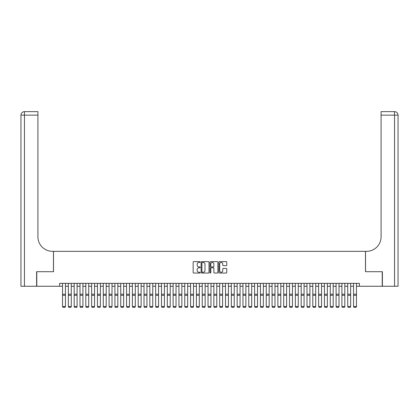 <?xml version="1.0" encoding="UTF-8"?>
<svg xmlns="http://www.w3.org/2000/svg" width="419" height="419" viewBox="0 0 419 419"><rect width="100%" height="100%" fill="white"/><g stroke="black" fill="none" stroke-linecap="round" stroke-linejoin="round"><path stroke-width="0.63" d="M200.188 262.027A0.398 0.398 0 0 0 199.79 261.629L193.719 261.629A0.571 0.571 0 0 0 193.149 262.2L193.149 272.481A0.571 0.571 0 0 0 193.719 273.052L199.79 273.052A0.398 0.398 0 0 0 200.188 272.654A0.398 0.398 0 0 0 199.79 272.256L199.004 272.256A1.828 1.828 0 0 1 197.176 270.428L197.176 269.569A1.828 1.828 0 0 1 199.004 267.741L199.79 267.741A0.398 0.398 0 0 0 200.188 267.343A0.398 0.398 0 0 0 199.79 266.94L199.004 266.94A1.828 1.828 0 0 1 197.176 265.112L197.176 264.258A1.828 1.828 0 0 1 199.004 262.43L199.79 262.43A0.398 0.398 0 0 0 200.188 262.027M226.197 265.656A0.571 0.571 0 0 0 226.768 265.086L226.768 262.2A0.571 0.571 0 0 0 226.197 261.629L219.456 261.629A0.571 0.571 0 0 0 218.886 262.2L218.886 272.481A0.571 0.571 0 0 0 219.456 273.052L226.197 273.052A0.571 0.571 0 0 0 226.768 272.481L226.768 268.998A0.571 0.571 0 0 0 226.197 268.427L223.311 268.427A0.571 0.571 0 0 0 222.74 268.998L222.74 270.726A1.529 1.529 0 0 1 221.211 272.256A1.529 1.529 0 0 1 219.682 270.726L219.682 263.954A1.529 1.529 0 0 1 221.211 262.43A1.529 1.529 0 0 1 222.74 263.954L222.74 265.086A0.571 0.571 0 0 0 223.311 265.656L226.197 265.656M59.624 286.256L36.783 286.256L36.783 271.706L53.517 271.706L53.517 251.337L365.483 251.337L365.483 271.706L382.217 271.706L382.217 286.256L359.376 286.256L359.376 283.349L59.624 283.349L59.624 286.256L62.536 286.256M209.002 262.2A0.571 0.571 0 0 0 208.426 261.629L201.686 261.629A0.571 0.571 0 0 0 201.115 262.2L201.115 272.481A0.571 0.571 0 0 0 201.686 273.052L208.426 273.052A0.571 0.571 0 0 0 209.002 272.481L209.002 262.2M210.574 261.629L217.314 261.629A0.571 0.571 0 0 1 217.885 262.2L217.885 272.481A0.571 0.571 0 0 1 217.314 273.052L214.428 273.052A0.571 0.571 0 0 1 213.858 272.481L213.858 268.312A0.571 0.571 0 0 0 213.287 267.741L211.37 267.741A0.571 0.571 0 0 0 210.799 268.312L210.799 272.654A0.398 0.398 0 0 1 210.401 273.052A0.398 0.398 0 0 1 209.998 272.654L209.998 262.2A0.571 0.571 0 0 1 210.574 261.629M65.448 286.256L68.355 286.256M71.267 286.256L74.179 286.256M77.086 286.256L79.998 286.256M82.91 286.256L85.816 286.256M88.728 286.256L91.641 286.256M94.547 286.256L97.459 286.256M100.366 286.256L103.278 286.256M106.19 286.256L109.097 286.256M112.009 286.256L114.921 286.256M117.828 286.256L120.74 286.256M123.652 286.256L126.559 286.256M129.471 286.256L132.383 286.256M135.29 286.256L138.202 286.256M141.109 286.256L144.021 286.256M146.933 286.256L149.84 286.256M152.752 286.256L155.664 286.256M158.571 286.256L161.483 286.256M164.395 286.256L167.301 286.256M170.214 286.256L173.12 286.256M176.032 286.256L178.944 286.256M181.851 286.256L184.763 286.256M187.675 286.256L190.582 286.256M193.494 286.256L196.406 286.256M199.313 286.256L202.225 286.256M205.137 286.256L208.044 286.256M210.956 286.256L213.863 286.256M216.775 286.256L219.687 286.256M222.594 286.256L225.506 286.256M228.418 286.256L231.325 286.256M234.237 286.256L237.149 286.256M240.056 286.256L242.968 286.256M245.88 286.256L248.786 286.256M251.699 286.256L254.605 286.256M257.517 286.256L260.429 286.256M263.336 286.256L266.248 286.256M269.16 286.256L272.067 286.256M274.979 286.256L277.891 286.256M280.798 286.256L283.71 286.256M286.617 286.256L289.529 286.256M292.441 286.256L295.348 286.256M298.26 286.256L301.172 286.256M304.079 286.256L306.991 286.256M309.903 286.256L312.81 286.256M315.722 286.256L318.634 286.256M321.541 286.256L324.453 286.256M327.359 286.256L330.272 286.256M333.184 286.256L336.09 286.256M339.002 286.256L341.914 286.256M344.821 286.256L347.733 286.256M350.645 286.256L353.552 286.256M356.464 286.256L359.376 286.256M202.314 262.43A0.398 0.398 0 0 0 201.916 262.828L201.916 271.852A0.398 0.398 0 0 0 202.314 272.256L203.142 272.256A1.828 1.828 0 0 0 204.975 270.428L204.975 264.258A1.828 1.828 0 0 0 203.142 262.43L202.314 262.43M213.858 263.986A1.529 1.529 0 0 0 212.328 262.456A1.529 1.529 0 0 0 210.799 263.986L210.799 266.369A0.571 0.571 0 0 0 211.37 266.94L213.287 266.94A0.571 0.571 0 0 0 213.858 266.369L213.858 263.986M65.448 283.349L65.448 306.629L65.008 307.352L62.97 307.31L65.008 307.352M62.97 307.352L62.536 306.525L65.448 306.525L65.008 307.31M62.536 283.349L62.536 306.525L62.97 307.31M36.605 271.706L53.459 271.706L53.459 251.337L52.469 251.337A14.55 14.55 0 0 1 37.914 236.782L37.914 115.141L24.443 115.141L24.443 286.256L36.605 286.256L36.605 271.706M24.443 286.256L20.95 286.256L20.95 115.141A3.493 3.493 0 0 1 24.443 111.648L37.914 111.648L37.914 115.141M37.914 111.648L24.443 111.648A3.493 3.493 0 0 0 20.95 115.141L24.443 115.141L24.443 111.648M52.469 251.337A14.55 14.55 0 0 1 37.914 236.782M382.395 271.706L365.541 271.706L365.541 251.337L366.531 251.337A14.55 14.55 0 0 0 381.086 236.782L381.086 111.648L394.557 111.648A3.493 3.493 0 0 1 398.05 115.141L398.05 286.256L382.395 286.256L382.395 271.706M366.531 251.337A14.55 14.55 0 0 0 381.086 236.782M394.557 286.256L394.557 115.141L398.05 115.141A3.493 3.493 0 0 0 394.557 111.648L394.557 115.141L381.086 115.141M71.267 283.349L71.267 306.629L70.832 307.352L68.795 307.31L70.832 307.352M68.795 307.352L68.355 306.525L71.267 306.525L70.832 307.31M68.355 283.349L68.355 306.525L68.795 307.31M77.086 283.349L77.086 306.629L76.651 307.352L74.613 307.31L76.651 307.352M74.613 307.352L74.179 306.525L77.086 306.525L76.651 307.31M74.179 283.349L74.179 306.525L74.613 307.31M82.91 283.349L82.91 306.629L82.47 307.352L80.432 307.31L82.47 307.352M80.432 307.352L79.998 306.525L82.91 306.525L82.47 307.31M79.998 283.349L79.998 306.525L80.432 307.31M88.728 283.349L88.728 306.629L88.294 307.352L86.256 307.31L88.294 307.352M86.256 307.352L85.816 306.525L88.728 306.525L88.294 307.31M85.816 283.349L85.816 306.525L86.256 307.31M94.547 283.349L94.547 306.629L94.113 307.352L92.075 307.31L94.113 307.352M92.075 307.352L91.641 306.525L94.547 306.525L94.113 307.31M91.641 283.349L91.641 306.525L92.075 307.31M100.366 283.349L100.366 306.629L99.932 307.352L97.894 307.31L99.932 307.352M97.894 307.352L97.459 306.525L100.366 306.525L99.932 307.31M97.459 283.349L97.459 306.525L97.894 307.31M106.19 283.349L106.19 306.629L105.75 307.352L103.713 307.31L105.75 307.352M103.713 307.352L103.278 306.525L106.19 306.525L105.75 307.31M103.278 283.349L103.278 306.525L103.713 307.31M112.009 283.349L112.009 306.629L111.574 307.352L109.537 307.31L111.574 307.352M109.537 307.352L109.097 306.525L112.009 306.525L111.574 307.31M109.097 283.349L109.097 306.525L109.537 307.31M117.828 283.349L117.828 306.629L117.393 307.352L115.356 307.31L117.393 307.352M115.356 307.352L114.921 306.525L117.828 306.525L117.393 307.31M114.921 283.349L114.921 306.525L115.356 307.31M123.652 283.349L123.652 306.629L123.212 307.352L121.175 307.31L123.212 307.352M121.175 307.352L120.74 306.525L123.652 306.525L123.212 307.31M120.74 283.349L120.74 306.525L121.175 307.31M129.471 283.349L129.471 306.629L129.036 307.352L126.999 307.31L129.036 307.352M126.999 307.352L126.559 306.525L129.471 306.525L129.036 307.31M126.559 283.349L126.559 306.525L126.999 307.31M135.29 283.349L135.29 306.629L134.855 307.352L132.818 307.31L134.855 307.352M132.818 307.352L132.383 306.525L135.29 306.525L134.855 307.31M132.383 283.349L132.383 306.525L132.818 307.31M141.109 283.349L141.109 306.629L140.674 307.352L138.637 307.31L140.674 307.352M138.637 307.352L138.202 306.525L141.109 306.525L140.674 307.31M138.202 283.349L138.202 306.525L138.637 307.31M146.933 283.349L146.933 306.629L146.493 307.352L144.455 307.31L146.493 307.352M144.455 307.352L144.021 306.525L146.933 306.525L146.493 307.31M144.021 283.349L144.021 306.525L144.455 307.31M152.752 283.349L152.752 306.629L152.317 307.352L150.28 307.31L152.317 307.352M150.28 307.352L149.84 306.525L152.752 306.525L152.317 307.31M149.84 283.349L149.84 306.525L150.28 307.31M158.571 283.349L158.571 306.629L158.136 307.352L156.098 307.31L158.136 307.352M156.098 307.352L155.664 306.525L158.571 306.525L158.136 307.31M155.664 283.349L155.664 306.525L156.098 307.31M164.395 283.349L164.395 306.629L163.955 307.352L161.917 307.31L163.955 307.352M161.917 307.352L161.483 306.525L164.395 306.525L163.955 307.31M161.483 283.349L161.483 306.525L161.917 307.31M170.214 283.349L170.214 306.629L169.774 307.352L167.741 307.31L169.774 307.352M167.741 307.352L167.301 306.525L170.214 306.525L169.774 307.31M167.301 283.349L167.301 306.525L167.741 307.31M176.032 283.349L176.032 306.629L175.598 307.352L173.56 307.31L175.598 307.352M173.56 307.352L173.12 306.525L176.032 306.525L175.598 307.31M173.12 283.349L173.12 306.525L173.56 307.31M181.851 283.349L181.851 306.629L181.417 307.352L179.379 307.31L181.417 307.352M179.379 307.352L178.944 306.525L181.851 306.525L181.417 307.31M178.944 283.349L178.944 306.525L179.379 307.31M187.675 283.349L187.675 306.629L187.235 307.352L185.198 307.31L187.235 307.352M185.198 307.352L184.763 306.525L187.675 306.525L187.235 307.31M184.763 283.349L184.763 306.525L185.198 307.31M193.494 283.349L193.494 306.629L193.059 307.352L191.022 307.31L193.059 307.352M191.022 307.352L190.582 306.525L193.494 306.525L193.059 307.31M190.582 283.349L190.582 306.525L191.022 307.31M199.313 283.349L199.313 306.629L198.878 307.352L196.841 307.31L198.878 307.352M196.841 307.352L196.406 306.525L199.313 306.525L198.878 307.31M196.406 283.349L196.406 306.525L196.841 307.31M205.137 283.349L205.137 306.629L204.697 307.352L202.66 307.31L204.697 307.352M202.66 307.352L202.225 306.525L205.137 306.525L204.697 307.31M202.225 283.349L202.225 306.525L202.66 307.31M210.956 283.349L210.956 306.629L210.516 307.352L208.484 307.31L210.516 307.352M208.484 307.352L208.044 306.525L210.956 306.525L210.516 307.31M208.044 283.349L208.044 306.525L208.484 307.31M216.775 283.349L216.775 306.629L216.34 307.352L214.303 307.31L216.34 307.352M214.303 307.352L213.863 306.525L216.775 306.525L216.34 307.31M213.863 283.349L213.863 306.525L214.303 307.31M222.594 283.349L222.594 306.629L222.159 307.352L220.122 307.31L222.159 307.352M220.122 307.352L219.687 306.525L222.594 306.525L222.159 307.31M219.687 283.349L219.687 306.525L220.122 307.31M228.418 283.349L228.418 306.629L227.978 307.352L225.941 307.31L227.978 307.352M225.941 307.352L225.506 306.525L228.418 306.525L227.978 307.31M225.506 283.349L225.506 306.525L225.941 307.31M234.237 283.349L234.237 306.629L233.802 307.352L231.765 307.31L233.802 307.352M231.765 307.352L231.325 306.525L234.237 306.525L233.802 307.31M231.325 283.349L231.325 306.525L231.765 307.31M240.056 283.349L240.056 306.629L239.621 307.352L237.583 307.31L239.621 307.352M237.583 307.352L237.149 306.525L240.056 306.525L239.621 307.31M237.149 283.349L237.149 306.525L237.583 307.31M245.88 283.349L245.88 306.629L245.44 307.352L243.402 307.31L245.44 307.352M243.402 307.352L242.968 306.525L245.88 306.525L245.44 307.31M242.968 283.349L242.968 306.525L243.402 307.31M251.699 283.349L251.699 306.629L251.259 307.352L249.226 307.31L251.259 307.352M249.226 307.352L248.786 306.525L251.699 306.525L251.259 307.31M248.786 283.349L248.786 306.525L249.226 307.31M257.517 283.349L257.517 306.629L257.083 307.352L255.045 307.31L257.083 307.352M255.045 307.352L254.605 306.525L257.517 306.525L257.083 307.31M254.605 283.349L254.605 306.525L255.045 307.31M263.336 283.349L263.336 306.629L262.902 307.352L260.864 307.31L262.902 307.352M260.864 307.352L260.429 306.525L263.336 306.525L262.902 307.31M260.429 283.349L260.429 306.525L260.864 307.31M269.16 283.349L269.16 306.629L268.72 307.352L266.683 307.31L268.72 307.352M266.683 307.352L266.248 306.525L269.16 306.525L268.72 307.31M266.248 283.349L266.248 306.525L266.683 307.31M274.979 283.349L274.979 306.629L274.545 307.352L272.507 307.31L274.545 307.352M272.507 307.352L272.067 306.525L274.979 306.525L274.545 307.31M272.067 283.349L272.067 306.525L272.507 307.31M280.798 283.349L280.798 306.629L280.363 307.352L278.326 307.31L280.363 307.352M278.326 307.352L277.891 306.525L280.798 306.525L280.363 307.31M277.891 283.349L277.891 306.525L278.326 307.31M286.617 283.349L286.617 306.629L286.182 307.352L284.145 307.31L286.182 307.352M284.145 307.352L283.71 306.525L286.617 306.525L286.182 307.31M283.71 283.349L283.71 306.525L284.145 307.31M292.441 283.349L292.441 306.629L292.001 307.352L289.964 307.31L292.001 307.352M289.964 307.352L289.529 306.525L292.441 306.525L292.001 307.31M289.529 283.349L289.529 306.525L289.964 307.31M298.26 283.349L298.26 306.629L297.825 307.352L295.788 307.31L297.825 307.352M295.788 307.352L295.348 306.525L298.26 306.525L297.825 307.31M295.348 283.349L295.348 306.525L295.788 307.31M304.079 283.349L304.079 306.629L303.644 307.352L301.607 307.31L303.644 307.352M301.607 307.352L301.172 306.525L304.079 306.525L303.644 307.31M301.172 283.349L301.172 306.525L301.607 307.31M309.903 283.349L309.903 306.629L309.463 307.352L307.426 307.31L309.463 307.352M307.426 307.352L306.991 306.525L309.903 306.525L309.463 307.31M306.991 283.349L306.991 306.525L307.426 307.31M315.722 283.349L315.722 306.629L315.287 307.352L313.25 307.31L315.287 307.352M313.25 307.352L312.81 306.525L315.722 306.525L315.287 307.31M312.81 283.349L312.81 306.525L313.25 307.31M321.541 283.349L321.541 306.629L321.106 307.352L319.069 307.31L321.106 307.352M319.069 307.352L318.634 306.525L321.541 306.525L321.106 307.31M318.634 283.349L318.634 306.525L319.069 307.31M327.359 283.349L327.359 306.629L326.925 307.352L324.887 307.31L326.925 307.352M324.887 307.352L324.453 306.525L327.359 306.525L326.925 307.31M324.453 283.349L324.453 306.525L324.887 307.31M333.184 283.349L333.184 306.629L332.744 307.352L330.706 307.31L332.744 307.352M330.706 307.352L330.272 306.525L333.184 306.525L332.744 307.31M330.272 283.349L330.272 306.525L330.706 307.31M339.002 283.349L339.002 306.629L338.568 307.352L336.53 307.31L338.568 307.352M336.53 307.352L336.09 306.525L339.002 306.525L338.568 307.31M336.09 283.349L336.09 306.525L336.53 307.31M344.821 283.349L344.821 306.629L344.387 307.352L342.349 307.31L344.387 307.352M342.349 307.352L341.914 306.525L344.821 306.525L344.387 307.31M341.914 283.349L341.914 306.525L342.349 307.31M350.645 283.349L350.645 306.629L350.205 307.352L348.168 307.31L350.205 307.352M348.168 307.352L347.733 306.525L350.645 306.525L350.205 307.31M347.733 283.349L347.733 306.525L348.168 307.31M356.464 283.349L356.464 306.629L356.03 307.352L353.992 307.31L356.03 307.352M353.992 307.352L353.552 306.525L356.464 306.525L356.03 307.31M353.552 283.349L353.552 306.525L353.992 307.31M65.448 294.211L62.536 294.211M65.448 295.316L62.536 295.316M71.267 294.211L68.355 294.211M71.267 295.316L68.355 295.316M77.086 294.211L74.179 294.211M77.086 295.316L74.179 295.316M82.91 294.211L79.998 294.211M82.91 295.316L79.998 295.316M88.728 294.211L85.816 294.211M88.728 295.316L85.816 295.316M94.547 294.211L91.641 294.211M94.547 295.316L91.641 295.316M100.366 294.211L97.459 294.211M100.366 295.316L97.459 295.316M106.19 294.211L103.278 294.211M106.19 295.316L103.278 295.316M112.009 294.211L109.097 294.211M112.009 295.316L109.097 295.316M117.828 294.211L114.921 294.211M117.828 295.316L114.921 295.316M123.652 294.211L120.74 294.211M123.652 295.316L120.74 295.316M129.471 294.211L126.559 294.211M129.471 295.316L126.559 295.316M135.29 294.211L132.383 294.211M135.29 295.316L132.383 295.316M141.109 294.211L138.202 294.211M141.109 295.316L138.202 295.316M146.933 294.211L144.021 294.211M146.933 295.316L144.021 295.316M152.752 294.211L149.84 294.211M152.752 295.316L149.84 295.316M158.571 294.211L155.664 294.211M158.571 295.316L155.664 295.316M164.395 294.211L161.483 294.211M164.395 295.316L161.483 295.316M170.214 294.211L167.301 294.211M170.214 295.316L167.301 295.316M176.032 294.211L173.12 294.211M176.032 295.316L173.12 295.316M181.851 294.211L178.944 294.211M181.851 295.316L178.944 295.316M187.675 294.211L184.763 294.211M187.675 295.316L184.763 295.316M193.494 294.211L190.582 294.211M193.494 295.316L190.582 295.316M199.313 294.211L196.406 294.211M199.313 295.316L196.406 295.316M205.137 294.211L202.225 294.211M205.137 295.316L202.225 295.316M210.956 294.211L208.044 294.211M210.956 295.316L208.044 295.316M216.775 294.211L213.863 294.211M216.775 295.316L213.863 295.316M222.594 294.211L219.687 294.211M222.594 295.316L219.687 295.316M228.418 294.211L225.506 294.211M228.418 295.316L225.506 295.316M234.237 294.211L231.325 294.211M234.237 295.316L231.325 295.316M240.056 294.211L237.149 294.211M240.056 295.316L237.149 295.316M245.88 294.211L242.968 294.211M245.88 295.316L242.968 295.316M251.699 294.211L248.786 294.211M251.699 295.316L248.786 295.316M257.517 294.211L254.605 294.211M257.517 295.316L254.605 295.316M263.336 294.211L260.429 294.211M263.336 295.316L260.429 295.316M269.16 294.211L266.248 294.211M269.16 295.316L266.248 295.316M274.979 294.211L272.067 294.211M274.979 295.316L272.067 295.316M280.798 294.211L277.891 294.211M280.798 295.316L277.891 295.316M286.617 294.211L283.71 294.211M286.617 295.316L283.71 295.316M292.441 294.211L289.529 294.211M292.441 295.316L289.529 295.316M298.26 294.211L295.348 294.211M298.26 295.316L295.348 295.316M304.079 294.211L301.172 294.211M304.079 295.316L301.172 295.316M309.903 294.211L306.991 294.211M309.903 295.316L306.991 295.316M315.722 294.211L312.81 294.211M315.722 295.316L312.81 295.316M321.541 294.211L318.634 294.211M321.541 295.316L318.634 295.316M327.359 294.211L324.453 294.211M327.359 295.316L324.453 295.316M333.184 294.211L330.272 294.211M333.184 295.316L330.272 295.316M339.002 294.211L336.09 294.211M339.002 295.316L336.09 295.316M344.821 294.211L341.914 294.211M344.821 295.316L341.914 295.316M350.645 294.211L347.733 294.211M350.645 295.316L347.733 295.316M356.464 294.211L353.552 294.211M356.464 295.316L353.552 295.316"/></g></svg>
